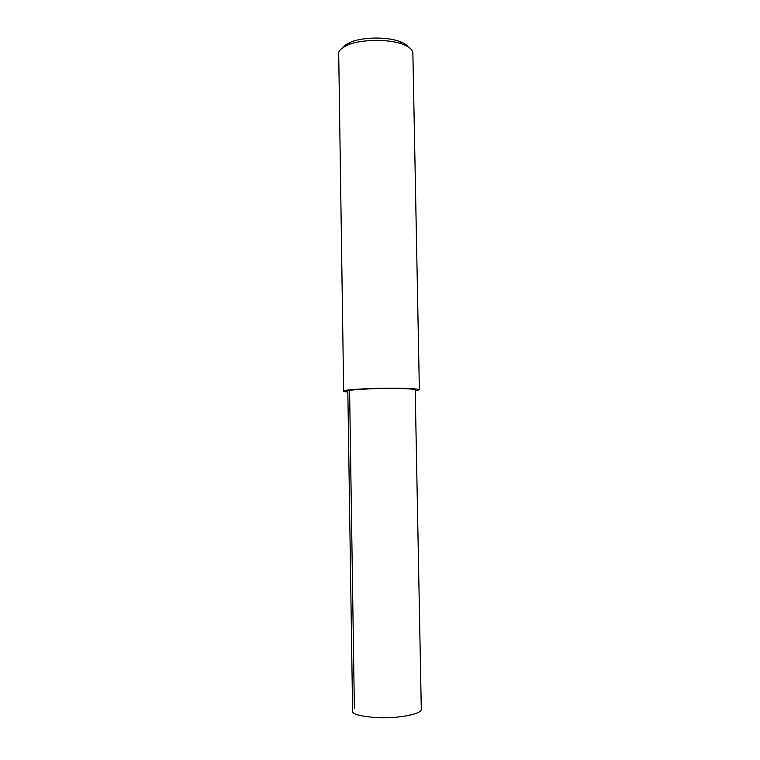 <?xml version="1.0" encoding="UTF-8"?>
<svg xmlns="http://www.w3.org/2000/svg" width="760" height="760" viewBox="0 0 760 760"><rect width="100%" height="100%" fill="white"/><g stroke="black" fill="none" stroke-linecap="round" stroke-linejoin="round"><path stroke-width="1.14" d="M415.235 390.916L419.368 389.756L412.87 52.725C412.376 49.343 408.756 46.436 402.021 44.023C385.244 38.086 357.903 40.157 347.652 45.068C341.059 48.155 338.077 51.186 338.713 54.15L343.653 391.21L347.842 392.084M419.368 389.756C419.007 388.312 392.16 387.752 371.726 388.493C351.747 389.376 342.389 390.279 343.653 391.21M408.12 46.825C406.581 44.697 403.626 42.873 399.285 41.334C384.19 35.967 359.717 37.838 350.474 42.266C346.75 43.899 344.346 45.581 343.273 47.329M421.296 709.526L415.207 389.851C414.874 388.559 390.944 388.065 372.799 388.721C355.034 389.509 346.712 390.317 347.833 391.144L352.602 710.847C351.519 714.096 360.05 716.395 378.204 717.734C396.748 718.561 421.068 714.457 421.296 709.526L421.287 709.033M345.705 391.827L347.842 391.751M349.619 391.685L354.378 708.605M399.285 41.334L402.021 44.023M350.474 42.266L347.652 45.068"/></g></svg>
